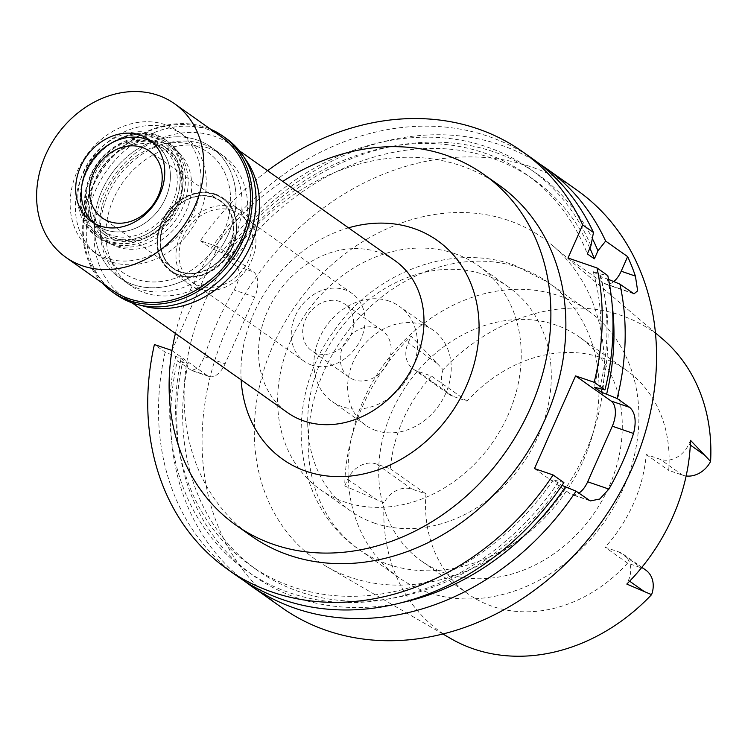 <?xml version="1.0" encoding="UTF-8"?>
<svg xmlns="http://www.w3.org/2000/svg" width="748" height="748" viewBox="0 0 748 748"><rect width="100%" height="100%" fill="white"/><g stroke="black" fill="none" stroke-linecap="round" stroke-linejoin="round"><path stroke-width="0.56" stroke-dasharray="3.74 2.81" d="M662.363 338.788A183.971 152.34 -54.8 0 0 621.214 315.422A183.971 152.34 -54.8 0 0 443.068 369.652L411.101 336.217A187.87 155.565 -54.8 0 0 344.744 485.976L384.051 502.843A183.971 152.34 -54.8 0 0 450.698 638.521M350.242 577.25A196.883 163.036 125.2 0 1 325.904 566.161A196.883 163.036 125.2 0 1 280.135 330.85A196.883 163.036 125.2 0 1 508.378 220.389A196.883 163.036 125.2 0 1 552.426 245.391A196.883 163.036 125.2 0 1 571.304 479.431A196.883 163.036 125.2 0 1 350.242 577.25M344.744 485.976L347.708 479.262A24.048 19.916 125.2 0 1 376.44 464.012L390.372 468.8A137.024 113.462 125.2 0 1 431.474 376.048L417.543 371.27A24.048 19.916 125.2 0 1 413.326 369.119A24.048 19.916 125.2 0 1 408.127 342.921L411.101 336.217M645.73 570.051A24.048 19.916 -54.8 0 0 641.513 567.9L627.591 563.122A137.024 113.462 125.2 0 1 492.296 606.338A137.024 113.462 125.2 0 1 468.285 594.08A137.024 113.462 125.2 0 1 425.967 493.932L412.036 489.145A24.048 19.916 -54.8 0 0 384.051 502.843M690.507 440.329L688.871 444.031A24.048 19.916 125.2 0 1 660.138 459.281L646.207 454.504A137.024 113.462 125.2 0 1 605.104 547.246L619.035 552.033A24.048 19.916 125.2 0 1 623.252 554.184A24.048 19.916 125.2 0 1 628.451 580.373L626.815 584.076M443.068 369.652A24.048 19.916 -54.8 0 0 448.922 394.252A24.048 19.916 -54.8 0 0 453.138 396.403L467.061 401.18A137.024 113.462 125.2 0 1 602.355 357.965A137.024 113.462 125.2 0 1 626.366 370.223A137.024 113.462 125.2 0 1 668.684 470.38L682.615 475.158A24.048 19.916 -54.8 0 0 686.14 475.971M646.207 454.504L668.684 470.38M445.471 573.267A137.024 113.462 -54.8 0 0 601.888 500.823A137.024 113.462 -54.8 0 0 579.541 337.152A137.024 113.462 -54.8 0 0 555.53 324.903A137.024 113.462 -54.8 0 0 399.105 397.347A137.024 113.462 -54.8 0 0 421.461 561.019A137.024 113.462 -54.8 0 0 445.471 573.267M627.591 563.122L605.104 547.246M390.372 468.8L425.967 493.932M467.061 401.18L431.474 376.048M427.763 592.397A163.616 135.482 125.2 0 1 399.095 577.774A163.616 135.482 125.2 0 1 372.401 382.35A163.616 135.482 125.2 0 1 559.177 295.843A163.616 135.482 125.2 0 1 587.844 310.467A163.616 135.482 125.2 0 1 614.538 505.9A163.616 135.482 125.2 0 1 427.763 592.397M374.468 523.133A137.024 113.462 125.2 0 1 350.457 510.884A137.024 113.462 125.2 0 1 328.11 347.212A137.024 113.462 125.2 0 1 484.526 274.768A137.024 113.462 125.2 0 1 508.537 287.017A137.024 113.462 125.2 0 1 530.893 450.689A137.024 113.462 125.2 0 1 374.468 523.133M454.466 253.535A137.024 113.462 -54.8 0 0 298.041 325.978A137.024 113.462 -54.8 0 0 320.396 489.65A137.024 113.462 -54.8 0 0 344.407 501.899A137.024 113.462 -54.8 0 0 500.823 429.455A137.024 113.462 -54.8 0 0 478.477 265.783A137.024 113.462 -54.8 0 0 454.466 253.535M376.029 430.539A58.288 48.265 125.2 0 1 365.809 425.332A58.288 48.265 125.2 0 1 356.3 355.711A58.288 48.265 125.2 0 1 422.844 324.894A58.288 48.265 125.2 0 1 433.055 330.102A58.288 48.265 125.2 0 1 442.564 399.722A58.288 48.265 125.2 0 1 376.029 430.539M389.128 301.079A58.288 48.265 -54.8 0 0 322.584 331.897A58.288 48.265 -54.8 0 0 332.093 401.517A58.288 48.265 -54.8 0 0 342.304 406.734A58.288 48.265 -54.8 0 0 408.847 375.917A58.288 48.265 -54.8 0 0 399.339 306.297A58.288 48.265 -54.8 0 0 389.128 301.079M354.215 379.853A28.63 23.712 125.2 0 1 349.204 377.301A28.63 23.712 125.2 0 1 344.529 343.098A28.63 23.712 125.2 0 1 377.216 327.961A28.63 23.712 125.2 0 1 382.228 330.523A28.63 23.712 125.2 0 1 386.903 364.715A28.63 23.712 125.2 0 1 354.215 379.853M339.657 301.435A28.63 23.712 -54.8 0 0 306.97 316.572A28.63 23.712 -54.8 0 0 311.645 350.775A28.63 23.712 -54.8 0 0 316.656 353.337A28.63 23.712 -54.8 0 0 349.344 338.199A28.63 23.712 -54.8 0 0 344.678 303.997A28.63 23.712 -54.8 0 0 339.657 301.435M311.486 365.015A41.514 34.38 125.2 0 1 304.212 361.303A41.514 34.38 125.2 0 1 297.433 311.71A41.514 34.38 125.2 0 1 344.828 289.757A41.514 34.38 125.2 0 1 352.102 293.468A41.514 34.38 125.2 0 1 358.881 343.061A41.514 34.38 125.2 0 1 311.486 365.015M232.628 210.525A41.514 34.38 -54.8 0 0 185.233 232.478A41.514 34.38 -54.8 0 0 192.002 282.061A41.514 34.38 -54.8 0 0 199.277 285.773A41.514 34.38 -54.8 0 0 246.672 263.829A41.514 34.38 -54.8 0 0 239.902 214.237A41.514 34.38 -54.8 0 0 232.628 210.525M197.883 288.924A44.992 37.26 125.2 0 1 190.001 284.904A44.992 37.26 125.2 0 1 182.662 231.16A44.992 37.26 125.2 0 1 234.021 207.374A44.992 37.26 125.2 0 1 241.903 211.394A44.992 37.26 125.2 0 1 249.243 265.138A44.992 37.26 125.2 0 1 197.883 288.924M215.106 194.013A44.992 37.26 -54.8 0 0 163.737 217.799A44.992 37.26 -54.8 0 0 171.077 271.543A44.992 37.26 -54.8 0 0 178.959 275.563A44.992 37.26 -54.8 0 0 230.328 251.777A44.992 37.26 -54.8 0 0 222.988 198.033A44.992 37.26 -54.8 0 0 215.106 194.013M179.211 275.002A44.366 36.736 125.2 0 1 176.406 273.88A44.366 36.736 125.2 0 1 162.597 221.09A44.366 36.736 125.2 0 1 214.854 194.583A44.366 36.736 125.2 0 1 226.971 202.278A44.366 36.736 125.2 0 1 228.056 254.488A44.366 36.736 125.2 0 1 179.211 275.002A44.366 36.736 -54.8 0 0 228.056 254.488A44.366 36.736 -54.8 0 0 226.971 202.278A44.366 36.736 -54.8 0 0 214.854 194.583A44.366 36.736 -54.8 0 0 162.597 221.09A44.366 36.736 -54.8 0 0 176.406 273.88A44.366 36.736 -54.8 0 0 179.211 275.002M163.831 143.205A57.269 47.423 -54.8 0 0 96.398 177.416A57.269 47.423 -54.8 0 0 114.22 245.559A57.269 47.423 -54.8 0 0 117.838 247.008A57.269 47.423 -54.8 0 0 180.885 220.529A57.269 47.423 -54.8 0 0 179.483 153.144A57.269 47.423 -54.8 0 0 163.831 143.205M111.265 261.828A73.622 60.971 125.2 0 1 98.362 255.246A73.622 60.971 125.2 0 1 86.357 167.309A73.622 60.971 125.2 0 1 170.404 128.385A73.622 60.971 125.2 0 1 183.307 134.967A73.622 60.971 125.2 0 1 195.312 222.904A73.622 60.971 125.2 0 1 111.265 261.828M194.751 145.579A73.622 60.971 -54.8 0 0 110.704 184.504A73.622 60.971 -54.8 0 0 122.719 272.44A73.622 60.971 -54.8 0 0 135.622 279.032A73.622 60.971 -54.8 0 0 219.669 240.099A73.622 60.971 -54.8 0 0 207.654 152.162A73.622 60.971 -54.8 0 0 194.751 145.579A73.622 60.971 125.2 0 1 207.654 152.162A73.622 60.971 125.2 0 1 219.669 240.099A73.622 60.971 125.2 0 1 135.622 279.032A73.622 60.971 125.2 0 1 122.719 272.44A73.622 60.971 125.2 0 1 110.704 184.504A73.622 60.971 125.2 0 1 194.751 145.579M133.153 284.586A79.765 66.048 125.2 0 1 119.175 277.461A79.765 66.048 125.2 0 1 106.169 182.185A79.765 66.048 125.2 0 1 197.22 140.016A79.765 66.048 125.2 0 1 211.198 147.15A79.765 66.048 125.2 0 1 224.204 242.417A79.765 66.048 125.2 0 1 133.153 284.586A79.765 66.048 -54.8 0 0 224.204 242.417A79.765 66.048 -54.8 0 0 211.198 147.15A79.765 66.048 -54.8 0 0 197.22 140.016A79.765 66.048 -54.8 0 0 106.169 182.185A79.765 66.048 -54.8 0 0 119.175 277.461A79.765 66.048 -54.8 0 0 133.153 284.586M208.832 148.216A79.765 66.048 -54.8 0 0 117.782 190.385A79.765 66.048 -54.8 0 0 130.788 285.661A79.765 66.048 -54.8 0 0 144.766 292.786A79.765 66.048 -54.8 0 0 235.816 250.617A79.765 66.048 -54.8 0 0 222.811 155.35A79.765 66.048 -54.8 0 0 208.832 148.216M140.923 305.334A93.051 77.053 125.2 0 1 139.427 304.838A93.051 77.053 125.2 0 1 123.121 296.517A93.051 77.053 125.2 0 1 107.946 185.373A93.051 77.053 125.2 0 1 214.171 136.173A93.051 77.053 125.2 0 1 230.478 144.495A93.051 77.053 125.2 0 1 244.736 158.314M394.944 260.631A93.051 77.053 -54.8 0 0 378.638 252.31A93.051 77.053 -54.8 0 0 272.412 301.509A93.051 77.053 -54.8 0 0 287.597 412.662M348.503 227.831A133.957 110.928 -54.8 0 0 241.146 379.862M175.415 333.449A214.741 177.818 125.2 0 1 282.772 181.418M498.86 185.037A214.741 177.818 -54.8 0 0 461.226 165.841A214.741 177.818 -54.8 0 0 216.088 279.378A214.741 177.818 -54.8 0 0 251.122 535.867M171.947 350.56L207.542 375.702A20.448 11.145 108.9 0 0 209.113 376.506A20.448 11.145 108.9 0 0 225.12 363.78L254.694 297.05A20.448 11.145 108.9 0 0 253.535 271.898L217.948 246.765L171.984 350.485M217.948 246.765L200.389 240.744A255.648 211.693 125.2 0 1 267.606 170.712M613.734 281.566A20.448 11.145 -71.1 0 1 605.179 283.95A20.448 11.145 -71.1 0 1 603.608 283.137L568.013 258.004M533.231 159.24A255.648 211.693 -54.8 0 0 488.435 136.379A255.648 211.693 -54.8 0 0 211.17 248.355L227.074 254.75L234.096 259.706L223.334 256.947L235.985 265.877C240.828 270.748 240.201 278.78 234.096 289.981A255.648 211.693 125.2 0 0 204.531 356.712L198.744 367.801L191.516 370.466L177.341 360.742L188.103 363.5L181.081 358.544L165.168 352.149L154.397 344.538M200.389 240.744L211.17 248.355M165.168 352.149A255.648 211.693 -54.8 0 0 238.303 576.895M534.493 468.585L570.088 493.717A20.448 11.145 -71.1 0 0 571.659 494.522A20.448 11.145 -71.1 0 0 578.84 493.138M563.88 482.582L553.193 479.842L561.982 485.405M599.644 389.016A245.924 203.634 -54.8 0 0 600.261 273.918L593.201 271.496L600.223 276.451L608.573 279.415M600.261 273.918L607.778 275.563M576.773 189.992A255.648 211.693 -54.8 0 0 531.978 167.131A255.648 211.693 -54.8 0 0 240.145 302.295A255.648 211.693 -54.8 0 0 281.846 607.647M223.334 256.947A255.648 211.693 125.2 0 1 500.599 144.972A255.648 211.693 125.2 0 1 539.224 163.662M228.682 257.845A245.924 203.634 125.2 0 1 494.119 151.966A245.924 203.634 125.2 0 1 592.322 238.537M589.882 248.196A239.285 198.145 -54.8 0 0 533.389 179.38A239.285 198.145 -54.8 0 0 491.455 157.987A239.285 198.145 -54.8 0 0 234.096 259.706M227.074 254.75A239.285 198.145 125.2 0 1 484.433 153.022A239.285 198.145 125.2 0 1 526.358 174.415A239.285 198.145 125.2 0 1 587.358 253.899M590.929 245.83A245.924 203.634 -54.8 0 0 487.098 147.01A245.924 203.634 -54.8 0 0 221.66 252.889M244.474 581.056A255.648 211.693 125.2 0 1 177.341 360.742M401.554 602.654A245.924 203.634 125.2 0 1 296.601 597.708A245.924 203.634 125.2 0 1 182.69 361.639M188.103 363.5A239.285 198.145 -54.8 0 0 257.331 570.303A239.285 198.145 -54.8 0 0 299.265 591.696A239.285 198.145 -54.8 0 0 560.215 484.798M553.193 479.842A239.285 198.145 125.2 0 1 292.234 586.741A239.285 198.145 125.2 0 1 250.309 565.338A239.285 198.145 125.2 0 1 181.081 358.544M175.658 356.684A245.924 203.634 -54.8 0 0 289.57 592.753A245.924 203.634 -54.8 0 0 558.578 481.693M607.283 278.873A245.924 203.634 125.2 0 1 612.126 304.473M601.916 389.399A239.285 198.145 -54.8 0 0 600.223 276.451M593.201 271.496A239.285 198.145 125.2 0 1 594.258 387.165M112.967 244.783A58.288 48.265 125.2 0 1 109.283 243.315A58.288 48.265 125.2 0 1 91.144 173.957A58.288 48.265 125.2 0 1 159.792 139.137A58.288 48.265 125.2 0 1 175.715 149.245A58.288 48.265 125.2 0 1 177.145 217.836A58.288 48.265 125.2 0 1 112.967 244.783M180.436 272.235A41.308 34.212 125.2 0 1 173.199 268.532A41.308 34.212 125.2 0 1 166.467 219.192A41.308 34.212 125.2 0 1 213.619 197.35A41.308 34.212 125.2 0 1 220.866 201.044A41.308 34.212 125.2 0 1 227.598 250.393A41.308 34.212 125.2 0 1 180.436 272.235M213.432 197.22A41.308 34.212 -54.8 0 0 166.271 219.061A41.308 34.212 -54.8 0 0 173.012 268.401A41.308 34.212 -54.8 0 0 180.249 272.094A41.308 34.212 -54.8 0 0 227.411 250.253A41.308 34.212 -54.8 0 0 220.679 200.913A41.308 34.212 -54.8 0 0 213.432 197.22M180.418 271.73A40.906 33.875 125.2 0 1 173.246 268.074A40.906 33.875 125.2 0 1 166.58 219.211A40.906 33.875 125.2 0 1 213.274 197.584A40.906 33.875 125.2 0 1 220.436 201.249A40.906 33.875 125.2 0 1 227.112 250.103A40.906 33.875 125.2 0 1 180.418 271.73M96.95 225.457A50.107 41.495 125.2 0 0 105.73 229.935A50.107 41.495 125.2 0 0 162.924 203.447A50.107 41.495 125.2 0 0 154.752 143.597A50.107 41.495 125.2 0 0 151.844 141.746A50.107 41.495 125.2 0 1 163.915 201.623A50.107 41.495 125.2 0 1 105.73 229.935A50.107 41.495 125.2 0 1 94.239 223.325A50.107 41.495 125.2 0 0 96.95 225.457L91.331 221.483M155.004 136.501A57.661 47.75 -54.8 0 0 115.959 140.671A57.661 47.75 -54.8 0 0 81.205 189.87A57.661 47.75 -54.8 0 0 108.684 241.015A57.661 47.75 -54.8 0 0 177.575 204.456A57.661 47.75 -54.8 0 0 155.004 136.501M111.312 235.096A51.126 42.337 125.2 0 1 102.354 230.524A51.126 42.337 125.2 0 1 94.014 169.45A51.126 42.337 125.2 0 1 152.377 142.419A51.126 42.337 125.2 0 1 161.334 146.991A51.126 42.337 125.2 0 1 169.674 208.066A51.126 42.337 125.2 0 1 111.312 235.096M156.912 145.626A51.126 42.337 -54.8 0 0 98.549 172.657A51.126 42.337 -54.8 0 0 106.889 233.722A51.126 42.337 -54.8 0 0 115.847 238.294A51.126 42.337 -54.8 0 0 174.209 211.263A51.126 42.337 -54.8 0 0 165.869 150.198A51.126 42.337 -54.8 0 0 156.912 145.626M139.147 288.822A79.765 66.048 125.2 0 1 125.168 281.687A79.765 66.048 125.2 0 1 112.163 186.42A79.765 66.048 125.2 0 1 203.213 144.252A79.765 66.048 125.2 0 1 217.191 151.386A79.765 66.048 125.2 0 1 230.197 246.653A79.765 66.048 125.2 0 1 139.147 288.822M165.158 124.673A73.622 60.971 -54.8 0 0 81.111 163.606A73.622 60.971 -54.8 0 0 93.117 251.543A73.622 60.971 -54.8 0 0 106.02 258.125A73.622 60.971 -54.8 0 0 190.067 219.201A73.622 60.971 -54.8 0 0 178.061 131.265A73.622 60.971 -54.8 0 0 165.158 124.673M114.238 239.594A53.173 44.029 125.2 0 1 104.916 234.835A53.173 44.029 125.2 0 1 96.24 171.329A53.173 44.029 125.2 0 1 156.949 143.214A53.173 44.029 125.2 0 1 166.262 147.964A53.173 44.029 125.2 0 1 174.939 211.478A53.173 44.029 125.2 0 1 114.238 239.594M154.135 141.232A53.173 44.029 -54.8 0 0 93.435 169.338A53.173 44.029 -54.8 0 0 102.111 232.852A53.173 44.029 -54.8 0 0 111.424 237.612A53.173 44.029 -54.8 0 0 172.124 209.496A53.173 44.029 -54.8 0 0 163.457 145.982A53.173 44.029 -54.8 0 0 154.135 141.232M108.965 243.165A59.307 49.116 125.2 0 1 98.568 237.864A59.307 49.116 125.2 0 1 88.89 167.028A59.307 49.116 125.2 0 1 156.603 135.668A59.307 49.116 125.2 0 1 166.991 140.97A59.307 49.116 125.2 0 1 176.668 211.815A59.307 49.116 125.2 0 1 108.965 243.165M154.35 134.079A59.307 49.116 -54.8 0 0 86.646 165.439A59.307 49.116 -54.8 0 0 96.324 236.274A59.307 49.116 -54.8 0 0 106.712 241.585A59.307 49.116 -54.8 0 0 174.415 210.225A59.307 49.116 -54.8 0 0 164.747 139.38A59.307 49.116 -54.8 0 0 154.35 134.079M108.039 238.593A56.007 46.376 125.2 0 1 81.345 188.917A56.007 46.376 125.2 0 1 115.099 141.12A56.007 46.376 125.2 0 1 153.022 137.071A56.007 46.376 125.2 0 1 174.957 203.073A56.007 46.376 125.2 0 1 108.039 238.593M221.137 136.641A94.08 77.904 -54.8 0 0 204.653 128.235A94.08 77.904 -54.8 0 0 97.259 177.968A94.08 77.904 -54.8 0 0 112.602 290.346M102.121 282.931A95.51 79.092 125.2 0 1 101.195 170.853A95.51 79.092 125.2 0 1 205.887 127.403A95.51 79.092 125.2 0 1 210.656 129.236M226.27 138.52A95.51 79.092 -54.8 0 0 209.543 129.974A95.51 79.092 -54.8 0 0 100.513 180.474A95.51 79.092 -54.8 0 0 116.09 294.553M347.708 479.262L376.366 499.496M412.036 489.145L376.44 464.012M619.035 552.033L641.513 567.9M629.62 581.196L628.451 580.373M688.871 444.031L690.32 445.051M682.615 475.158L660.138 459.281M387.913 564.254A163.616 135.482 -54.8 0 0 574.679 477.757A163.616 135.482 -54.8 0 0 547.994 282.333A163.616 135.482 -54.8 0 0 519.327 267.7A163.616 135.482 -54.8 0 0 332.551 354.206A163.616 135.482 -54.8 0 0 359.236 549.63A163.616 135.482 -54.8 0 0 387.913 564.254M235.985 265.877L253.535 271.898M207.542 375.702L189.983 369.671M588.695 500.103L570.088 493.717M632.593 293.085L603.608 283.137M254.694 297.05L234.096 289.981M204.531 356.712L225.12 363.78M417.543 371.27L453.138 396.403M436.785 363.154L408.127 342.921M442.863 633.977L325.904 566.161M623.252 554.184L641.868 567.33M655.463 332.916L552.426 245.391M626.366 370.223L579.541 337.152M468.285 594.08L421.461 561.019M587.844 310.467L547.994 282.333L514.287 265.11C450.184 242.259 373.271 273.179 333.374 331.878C283.109 399.731 291.608 503.806 359.236 549.63L399.095 577.774M508.537 287.017L478.477 265.783M350.457 510.884L320.396 489.65M365.809 425.332L332.093 401.517M433.055 330.102L399.339 306.297M349.204 377.301L311.645 350.775M382.228 330.523L344.678 303.997M304.212 361.303L192.002 282.061M352.102 293.468L239.902 214.237M190.001 284.904L171.077 271.543M241.903 211.394L222.988 198.033M109.283 243.315L114.22 245.559M175.715 149.245L179.483 153.144M93.117 251.543L98.362 255.246M178.061 131.265L183.307 134.967M130.788 285.661L125.168 281.687M222.811 155.35L217.191 151.386M132.059 302.828L123.121 296.517M239.407 150.797L230.478 144.495M633.995 293.842L605.179 283.95M533.389 179.38L526.358 174.415M209.113 376.506L191.516 370.466M257.331 570.303L250.309 565.338M590.125 500.861L571.659 494.522M413.326 369.119L448.922 394.252M173.246 268.074L102.252 217.939M220.436 201.249L149.441 151.115M81.345 188.917L81.205 189.87M115.099 141.12L115.959 140.671M106.889 233.722L102.354 230.524M165.869 150.198L161.334 146.991M104.916 234.835L102.111 232.852M166.262 147.964L163.457 145.982M98.568 237.864L96.324 236.274M166.991 140.97L164.747 139.38M154.752 143.597L149.133 139.624"/><path stroke-width="1.12" d="M442.863 633.977L450.698 638.521A183.971 152.34 -54.8 0 0 473.437 648.881A183.971 152.34 -54.8 0 0 651.583 594.651A24.048 19.916 -54.8 0 0 645.73 570.051L641.868 567.33M686.14 475.971A24.048 19.916 -54.8 0 0 710.6 461.46L690.507 440.329A186.43 154.378 -54.8 0 1 626.815 584.076L651.583 594.651M710.6 461.46A183.971 152.34 -54.8 0 0 662.363 338.788L655.463 332.916M244.736 158.314A93.051 77.053 125.2 0 1 239.743 264.951A93.051 77.053 125.2 0 1 140.923 305.334M132.059 302.828L287.597 412.662A93.051 77.053 -54.8 0 0 303.903 420.974A93.051 77.053 -54.8 0 0 410.128 371.784A93.051 77.053 -54.8 0 0 394.944 260.631L239.407 150.797M241.146 379.862A133.957 110.928 -54.8 0 0 306.203 471.277A133.957 110.928 -54.8 0 0 466.247 386.333A133.957 110.928 -54.8 0 0 413.803 228.467A133.957 110.928 -54.8 0 0 348.503 227.831M282.772 181.418A214.741 177.818 125.2 0 1 446.247 155.257A214.741 177.818 125.2 0 1 483.872 174.462A214.741 177.818 125.2 0 1 518.906 430.951A214.741 177.818 125.2 0 1 273.759 544.488A214.741 177.818 125.2 0 1 236.134 525.292A214.741 177.818 125.2 0 1 175.415 333.449M236.134 525.292L251.122 535.867A214.741 177.818 -54.8 0 0 288.747 555.072A214.741 177.818 -54.8 0 0 533.885 441.535A214.741 177.818 -54.8 0 0 498.86 185.037L483.872 174.462M267.606 170.712A255.648 211.693 125.2 0 1 477.654 128.768A255.648 211.693 125.2 0 1 522.45 151.629A255.648 211.693 125.2 0 1 582.692 224.886L568.013 258.004L596.998 267.952A255.648 211.693 125.2 0 1 594.174 382.293L575.567 375.907L534.493 468.585L553.109 474.971A255.648 211.693 125.2 0 1 272.319 592.135A255.648 211.693 125.2 0 1 227.523 569.284A255.648 211.693 125.2 0 1 154.397 344.538L171.984 350.485M613.734 281.566A20.448 11.145 -71.1 0 0 621.186 271.215L627.647 256.629L605.637 241.08L597.951 250.795L594.38 258.855L587.358 253.899L590.929 245.83L593.463 232.488L582.692 224.886M593.463 232.488A255.648 211.693 -54.8 0 0 533.231 159.24L522.45 151.629M227.523 569.284L238.303 576.895A255.648 211.693 -54.8 0 0 283.099 599.746A255.648 211.693 -54.8 0 0 563.88 482.582L553.109 474.971M561.982 485.405L576.054 491.165L590.312 500.926L599.718 499.038L608.909 489.08A255.648 211.693 125.2 0 0 633.547 433.475C636.557 421.292 635.295 412.606 629.769 407.426L617.119 398.497L601.28 392.13L594.258 387.165L604.945 389.904L594.174 382.293M578.84 493.138A20.448 11.145 -71.1 0 0 587.666 481.796L612.303 426.192A20.448 11.145 -71.1 0 0 611.153 401.04L575.567 375.907M604.945 389.904A255.648 211.693 -54.8 0 0 607.778 275.563L596.998 267.952M608.573 279.415L619.942 284.156L633.995 293.842L637.651 290.822L635.407 276.106A255.648 211.693 125.2 0 0 627.647 256.629M619.942 284.156A255.648 211.693 125.2 0 1 617.119 398.497M576.054 491.165A255.648 211.693 125.2 0 1 295.264 608.339A255.648 211.693 125.2 0 1 250.468 585.488A255.648 211.693 125.2 0 1 244.474 581.056M250.468 585.488L281.846 607.647A255.648 211.693 -54.8 0 0 326.642 630.499A255.648 211.693 -54.8 0 0 618.474 495.344A255.648 211.693 -54.8 0 0 576.773 189.992L545.395 167.833A255.648 211.693 125.2 0 1 605.637 241.08M539.224 163.662A255.648 211.693 125.2 0 1 545.395 167.833M592.322 238.537A245.924 203.634 125.2 0 1 597.951 250.795M594.38 258.855A239.285 198.145 -54.8 0 0 589.882 248.196M565.6 486.649A245.924 203.634 125.2 0 1 401.554 602.654M612.126 304.473A245.924 203.634 125.2 0 1 606.665 393.972M601.28 392.13A239.285 198.145 -54.8 0 0 601.916 389.399M142.279 147.459A40.906 33.875 -54.8 0 0 95.585 169.076A40.906 33.875 -54.8 0 0 102.252 217.939A40.906 33.875 -54.8 0 0 109.423 221.595A40.906 33.875 -54.8 0 0 156.117 199.968A40.906 33.875 -54.8 0 0 149.441 151.115A40.906 33.875 -54.8 0 0 142.279 147.459M94.239 223.325A50.107 41.495 125.2 0 1 81.85 185.495A50.107 41.495 125.2 0 1 112.041 142.737A50.107 41.495 125.2 0 1 145.972 139.109A50.107 41.495 125.2 0 1 151.844 141.746A50.107 41.495 125.2 0 0 145.972 139.109A50.107 41.495 125.2 0 0 112.041 142.737L112.041 142.737A50.107 41.495 125.2 0 0 81.85 185.495L81.85 185.495A50.107 41.495 125.2 0 0 94.239 223.325M100.11 225.961A50.107 41.495 -54.8 0 0 157.304 199.473A50.107 41.495 -54.8 0 0 149.133 139.624A50.107 41.495 -54.8 0 0 140.353 135.145A50.107 41.495 -54.8 0 0 83.15 161.633A50.107 41.495 -54.8 0 0 91.331 221.483A50.107 41.495 -54.8 0 0 100.11 225.961M82.448 265.811A94.08 77.904 125.2 0 1 65.964 257.406A94.08 77.904 125.2 0 1 50.621 145.037A94.08 77.904 125.2 0 1 158.015 95.295A94.08 77.904 125.2 0 1 174.499 103.71A94.08 77.904 125.2 0 1 189.842 216.079A94.08 77.904 125.2 0 1 82.448 265.811M65.964 257.406L112.602 290.346A94.08 77.904 -54.8 0 0 129.095 298.751A94.08 77.904 -54.8 0 0 236.49 249.019A94.08 77.904 -54.8 0 0 221.137 136.641L174.499 103.71M210.656 129.236A95.51 79.092 125.2 0 1 222.624 135.94A95.51 79.092 125.2 0 1 238.201 250.019A95.51 79.092 125.2 0 1 129.17 300.518A95.51 79.092 125.2 0 1 112.434 291.972A95.51 79.092 125.2 0 1 102.121 282.931M112.434 291.972L116.09 294.553A95.51 79.092 -54.8 0 0 132.826 303.09A95.51 79.092 -54.8 0 0 241.856 252.6A95.51 79.092 -54.8 0 0 226.27 138.52L222.624 135.94M643.991 591.35L629.62 581.196M690.32 445.051L704.41 455.008M611.153 401.04L629.769 407.426M621.186 271.215L635.407 276.106M587.666 481.796L608.909 489.08M633.547 433.475L612.303 426.192"/></g></svg>
